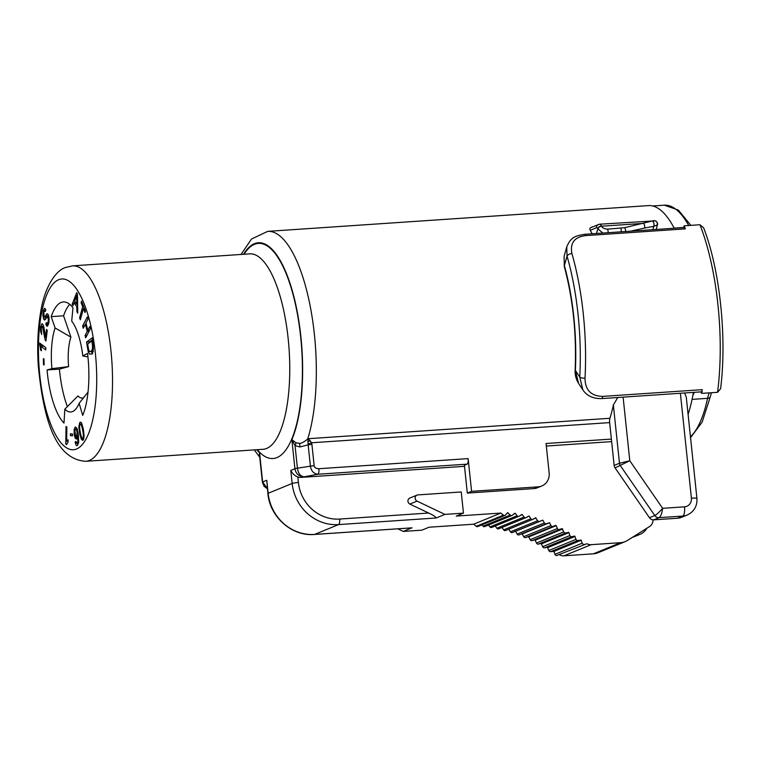<?xml version="1.0" encoding="UTF-8"?>
<svg xmlns="http://www.w3.org/2000/svg" width="761" height="761" viewBox="0 0 761 761"><rect width="100%" height="100%" fill="white"/><g stroke="black" fill="none" stroke-linecap="round" stroke-linejoin="round"><path stroke-width="1.14" d="M674.208 228.233A119.182 39.848 86.1 0 0 648.496 205.603L267.72 231.363A119.182 39.848 86.1 0 1 310.298 306.673A119.182 39.848 86.1 0 1 307.672 439.059A4.937 1.674 -125.9 0 1 308.1 439.354L307.929 441.58A4.937 1.979 -20.5 0 0 310.174 440.771L308.176 438.707L307.672 439.059C304.362 441.875 301.613 443.321 299.415 443.387L295.962 442.788L291.872 439.668L295.04 445.585A4.937 1.998 121.6 0 0 295.962 442.788M677.376 518.251L682.712 516.063A16.466 15.42 67.7 0 0 687.231 515.016L681.904 517.204A16.466 15.42 -112.3 0 1 677.376 518.251L653.718 519.849A4.937 4.623 -112.3 0 1 649.456 517.718L615.05 467.872L629.794 460.747L619.483 463.249L613.366 405.042A119.182 39.848 86.1 0 1 609.913 418.284A4.937 1.655 -93.9 0 0 609.647 422.612L311.563 442.778L310.174 440.771M613.366 405.042L617.742 397.499M684.567 392.98L686.279 397.137L696.924 498.398A8.228 0.856 174 0 0 691.407 498.17L680.382 393.266M602.902 233.056L597.813 228.776A4.937 1.655 -93.9 0 0 596.5 227.739L590.251 230.298A119.182 39.848 86.1 0 1 592.172 233.789M590.251 230.298C589.461 228.585 589.946 227.606 591.706 227.358M656.99 225.246A3.291 3.225 -65.3 0 0 655.468 220.852A3.291 3.225 -65.3 0 0 655.459 220.852C657.342 222.288 657.999 223.629 657.409 224.885L653.766 226.35A3.291 1.741 -98.2 0 0 652.358 220.975L624.6 227.691L607.592 229.137C604.377 228.937 602.36 227.958 601.551 226.207L601.447 225.998A8.228 2.749 -93.9 0 0 599.554 224.2L590.869 227.549M653.747 220.585L652.358 220.975M597.918 228.994A3.291 2.254 -26.9 0 1 601.551 226.207L643.654 223.363A3.291 1.532 -102.4 0 1 644.596 228.053L630.469 231.192M596.548 233.494L597.813 228.776A3.291 2.378 -25.6 0 1 601.447 225.998M685.338 228.871L585.808 235.606A4.119 1.379 -93.9 0 0 584.686 234.293L684.215 227.558A4.119 1.379 86.1 0 1 685.338 228.871A140.747 47.058 -93.9 0 0 684.168 225.817A24.694 8.257 86.1 0 1 683.578 227.606M702.232 389.661A4.119 1.379 86.1 0 1 701.176 391.858L601.647 398.593A4.119 1.379 86.1 0 0 602.702 396.395L702.232 389.661A140.747 47.058 86.1 0 1 701.775 393.37L717.566 392.305L720.591 388.709C727.088 337.656 719.925 269.556 703.592 227.72L699.958 224.742L684.168 225.817M693.414 392.381A119.182 39.848 86.1 0 1 692.795 395.758A24.694 8.257 86.1 0 1 694.536 392.305M700.596 391.896A24.694 8.257 86.1 0 1 701.775 393.37M688.096 414.393A119.182 39.848 -93.9 0 0 692.795 395.758M585.808 235.606C574.536 236.918 569.903 242.902 571.911 253.546A140.747 47.058 86.1 0 1 585.009 378.16C585.114 390.032 591.012 396.11 602.702 396.395M584.686 234.293C576.61 235.862 571.169 236.072 566.755 246.906L567.04 256.115A136.628 45.689 86.1 0 1 579.749 377.085L582.859 389.87C586.845 395.872 593.104 398.783 601.647 398.593M571.911 253.546A4.119 2.112 163.9 0 0 567.04 256.115L564.377 265.637A123.301 41.227 -93.9 0 1 575.392 370.445A4.119 1.265 2.7 0 1 575.145 369.989C574.84 374.707 575.982 379.149 578.55 383.316L575.392 370.445L579.749 377.085A4.119 1.341 -176.8 0 0 585.009 378.16M564.377 265.637L564.12 256.324L564.282 266.483A4.119 2.045 -15.6 0 1 564.377 265.637M635.302 535.497A16.466 15.42 67.7 0 0 639.754 534.46A16.466 15.42 67.7 0 0 646.888 528.22M615.05 467.872A4.937 4.623 -112.3 0 1 614.146 465.437L609.647 422.612M307.929 441.58L308.167 444.843A4.937 0.514 -6 0 1 311.924 444.434L314.16 465.751C314.55 467.663 316.119 468.652 318.878 468.719L468.139 458.617A4.937 1.655 86.1 0 1 467.054 464.153L464.391 465.247L467.311 493.09L533.87 488.591A13.165 12.338 -112.3 0 0 537.494 487.744L541.756 486.003A13.165 12.338 67.7 0 0 549.157 472.981L546.056 443.501L611.378 439.087M464.505 466.331L300.985 477.394A8.228 7.705 -112.3 0 1 297.817 476.928C294.897 475.967 292.557 473.808 290.788 470.441L294.926 468.738C295.858 473.646 298.569 476.243 303.078 476.538C300.091 475.901 298.207 473.123 297.418 468.186A4.937 0.514 174 0 0 294.926 468.738L291.872 439.668A108.481 36.271 -93.9 0 0 293.565 295.411A108.481 36.271 -93.9 0 0 243.539 254.288M260.053 457.494L259.263 454.745L259.587 452.881L259.587 455.63A4.937 3.358 -3.2 0 0 259.263 454.745M76.89 311.839L77.755 313.18L77.46 293.794L76.709 292.624L72.124 304.362L72.932 305.637L74.112 302.621L76.804 306.826L76.89 311.839L77.736 311.782M83.415 308.605L84.994 312.581L85.441 310.945L81.551 301.128L81.104 302.754L82.673 306.721L79.601 317.87L80.343 319.753L83.415 308.605L84.481 308.528M85.099 335.525L85.689 337.817L90.388 328.742L89.798 326.45L87.819 330.274L85.964 323.006L87.943 319.182L87.363 316.88L82.664 325.955L83.244 328.257L85.375 324.157L87.23 331.425L85.099 335.525L86.944 335.401M92.975 343.24L92.214 337.846L86.564 342.05L88.181 351.658L89.532 354.103L91.444 354.055C93.28 352.685 93.793 349.08 92.975 343.24M83.234 439.953L84.129 435.853L83.301 428.776L81.522 422.992L79.715 422.621L78.83 426.702L79.658 433.77L81.437 439.525L83.234 439.953L82.53 440.457M80.447 422.098L79.715 422.621L81.199 422.517M77.612 436.12L77.879 441.237L77.213 443.463L76.519 443.206L76.043 441.409L75.177 441.884C75.643 444.881 76.376 446.108 77.365 445.575L78.659 442.265L78.354 434.873L77.042 428.433L75.282 426.95L74.15 429.432L74.178 434.255L75.149 438.146L76.566 439.097L77.612 436.12L78.488 436.063M78.507 443.378L76.519 443.206M72.428 433.97L70.373 433.77L70.459 435.625L72.514 435.834L72.428 433.97M44.128 364.928L43.986 358.888L43.348 358.688L43.491 364.728L44.128 364.928M40.628 350.127L41.475 350.754L40.79 346.265L45.746 349.965L45.812 347.634L39.667 343.049L40.628 350.127L41.417 350.07M41.979 323.786L40.628 326.897L40.628 331.216L41.636 334.479L41.284 328.048L41.779 326.564L42.559 326.888L45.165 339.948L45.926 341.09L47.258 330.493L46.516 329.38L45.527 337.285L43.786 326.745L42.854 324.443L41.513 324.053L42.473 323.986M41.779 326.564L43.805 326.802M46.744 317.137L44.052 316.823L43.919 312.219C44.328 310.564 44.804 310.298 45.346 311.42L45.803 309.556L44.471 308.281L43.301 310.688L42.863 315.073L43.615 318.888L44.376 320.01L45.061 319.867L47.42 316.49L48.343 319.373L48.067 322.055L47.058 323.682L46.288 322.607L45.812 324.557L47.363 326.203L48.685 323.587L49.151 318.783L48.304 314.93L47.515 313.789L46.744 313.96L44.576 317.28L44.052 316.823M45.527 310.688L44.699 310.735L45.346 311.42M46.954 316.795L48.79 316.405L47.363 316.49M48.771 323.197L47.058 323.682M47.762 325.898L46.611 325.974L47.363 326.203M47.515 313.789L46.744 313.96L47.667 313.903M66.835 427.007L66.017 426.502L65.798 444.167L66.521 444.614L68.033 442.265L68.062 439.829L66.664 441.266L66.835 427.007M88.019 392.115L79.125 403.32A47.734 15.962 86.1 0 1 76.243 408.505A47.734 15.962 86.1 0 1 64.837 409.171L77.974 395.967A34.568 11.558 86.1 0 0 83.586 397.708M79.125 403.32L82.711 415.411A62.554 20.918 -93.9 0 0 87.553 353.37L82.825 355.977L87.943 356.899M51.91 368.628L47.039 369.951L59.425 369.114L68.614 366.612L51.91 368.628A47.734 15.962 86.1 0 1 55.077 327.943L51.206 316.633A62.554 20.918 -93.9 0 1 63.353 301.946A62.554 20.918 -93.9 0 1 72.989 307.72L71.705 321.132A47.734 15.962 86.1 0 1 82.825 355.977M47.039 369.951A62.554 20.918 -93.9 0 0 63.991 423.078L64.837 409.171M76.766 304.362L74.702 301.147L76.718 295.468L76.766 304.362L77.622 304.305M87.639 344.096L91.853 340.957L92.262 343.877C92.823 347.844 92.414 350.336 91.054 351.354L89.712 351.563L88.723 350.117L87.639 344.096M93.042 351.221L89.712 351.563M80.105 424.543C80.837 423.535 81.665 425.285 82.569 429.775C83.482 434.274 83.577 437.023 82.844 438.032C82.112 439.021 81.294 437.271 80.381 432.771C79.477 428.281 79.382 425.532 80.105 424.543L82.064 424.162M83.967 437.955L82.464 438.298L83.919 438.203M75.529 429.014L76.452 429.708L77.108 432.457L76.471 436.957L75.586 436.357L74.911 430.536L75.529 429.014L77.194 428.852M77.527 436.881L76.271 437.014L77.517 436.928M76.804 306.826L77.66 306.769M74.112 302.621L75.586 302.526M72.124 304.362L73.475 304.276M92.481 339.739L89.665 341.841L89.76 342.526M91.282 351.449L92.633 353.894M42.844 345.418L43.025 346.122M48.637 315.691L47.667 317.071M46.24 317.175L46.383 317.765M76.718 295.468L77.489 295.42M79.601 317.87L80.885 317.784M82.673 306.721L83.739 306.654M81.104 302.754L82.169 302.678M87.23 331.425L89.066 331.301M85.375 324.157L86.25 324.091M82.664 325.955L84.5 325.832M87.819 330.274L89.665 330.15M86.564 342.05L89.665 341.841M91.853 340.957L92.642 340.909M75.177 441.884L76.119 441.818M70.459 435.625L72.495 435.492M65.798 444.167L66.749 444.101M66.664 441.266L68.043 441.171M43.491 364.728L44.119 364.69M40.79 346.265L43.719 346.074M39.61 345.094L42.178 344.923M45.165 339.948L46.079 339.882M45.527 337.285L46.411 337.218M45.812 324.557L48.466 324.376M59.425 369.114A62.554 20.918 -93.9 0 0 67.387 406.612M68.614 366.612A34.568 11.558 86.1 0 1 70.916 337.152L63.582 315.796A62.554 20.918 -93.9 0 1 69.736 304.343M51.206 316.633L63.582 315.796M55.077 327.943L70.916 337.152M314.16 465.751A4.937 0.514 174 0 0 310.412 466.17L308.167 444.843L299.882 446.983L295.04 445.585L297.418 468.186L310.412 466.17C311.182 470.964 313.646 473.656 317.794 474.255L300.985 477.394M546.322 446.041L611.644 441.618M625.142 541.632L597.927 552.771A16.466 15.42 -112.3 0 1 593.409 553.818L620.615 542.679A16.466 15.42 67.7 0 0 625.142 541.632A16.466 15.42 67.7 0 0 627.359 540.491L649.475 526.593A8.228 7.705 67.7 0 0 653.033 519.849M620.615 542.679L591.145 544.676A8.228 7.705 67.7 0 1 586.912 543.715L556.824 555.473A1.646 1.541 -112.3 0 1 554.969 554.341L553.998 551.383L581.214 540.243L582.175 543.202A1.646 1.541 67.7 0 0 584.029 544.334M463.459 513.133L461.233 491.967L417.894 494.907A3.291 3.082 67.7 0 0 417.057 501.118L444.89 514.398L463.459 513.133L456.258 516.082L500.862 513.066L503.43 515.159A1.646 1.541 67.7 0 0 505.523 515.016L507.511 512.733L510.27 515.045A1.646 1.541 67.7 0 0 512.372 515.197L515.14 513.256L517.157 515.777A1.646 1.541 67.7 0 0 519.249 516.129L522.151 514.446L524.034 517.09A1.646 1.541 67.7 0 0 526.108 517.556L529.095 516.044L530.874 518.745A1.646 1.541 67.7 0 0 532.938 519.306L535.563 517.803L537.656 520.695A1.646 1.541 67.7 0 0 539.701 521.342L542.84 520.144L544.362 522.95A1.646 1.541 67.7 0 0 546.331 523.72L549.594 522.702L550.954 525.547A1.646 1.541 67.7 0 0 552.924 526.412L556.224 525.642L557.404 528.524A1.646 1.541 67.7 0 0 559.335 529.494L562.084 528.648L563.711 531.882A1.646 1.541 67.7 0 0 565.585 532.957L568.952 532.614L569.894 535.535A1.646 1.541 67.7 0 0 571.749 536.676L574.565 536.077L576.029 539.359A1.646 1.541 67.7 0 0 577.865 540.519L581.214 540.243M546.331 523.72A1.646 1.541 67.7 0 0 546.369 523.701L519.116 534.859A1.646 1.541 -112.3 0 1 517.147 534.089L515.635 531.283L542.84 520.144M416.99 495.116L409.789 498.065A3.291 3.082 67.7 0 0 409.856 504.067L428.652 513.038C433.38 515.226 435.853 516.881 436.082 517.994L444.89 514.398M468.139 458.617L471.582 491.34L538.141 486.84A13.165 12.338 67.7 0 0 541.756 486.003M311.924 444.434L311.563 442.778L308.157 443.929M471.582 491.34L467.311 493.09M609.913 418.284L308.176 438.707L308.1 439.354A4.937 3.491 -20.5 0 0 308.652 439.154M691.407 498.17A8.228 7.705 67.7 0 1 684.519 506.836A8.228 2.749 -93.9 0 1 682.712 516.063L659.055 517.67C660.7 516.576 661.899 513.456 662.631 508.31C659.283 512.143 656.676 514.55 654.793 515.53L649.456 517.718M411.72 527.877L403.273 531.435L421.851 530.17L429.052 527.221L473.656 524.205L476.224 526.298A1.646 1.541 -112.3 0 0 477.765 526.545L504.971 515.406M481.827 524.89L483.064 526.184A1.646 1.541 -112.3 0 0 484.757 526.583L511.972 515.444M488.467 525.061L489.951 526.916A1.646 1.541 -112.3 0 0 491.749 527.43L518.954 516.291M495.23 526.003L496.819 528.229A1.646 1.541 -112.3 0 0 498.893 528.695M502.051 527.43L503.668 529.884A1.646 1.541 -112.3 0 0 505.723 530.446M508.852 529.18L510.45 531.834A1.646 1.541 -112.3 0 0 512.486 532.481M515.159 531.121L515.635 531.283M546.284 523.73L519.164 534.84A1.646 1.541 -112.3 0 1 519.116 534.859M521.865 533.632L523.739 536.686A1.646 1.541 -112.3 0 0 525.718 537.551L528.448 536.515L530.198 539.663A1.646 1.541 -112.3 0 0 532.12 540.633L534.878 539.787L536.495 543.021A1.646 1.541 -112.3 0 0 538.379 544.096L541.166 543.411L542.688 546.674A1.646 1.541 -112.3 0 0 544.534 547.815L547.349 547.216L548.824 550.498A1.646 1.541 -112.3 0 0 550.66 551.658L553.998 551.383M556.824 555.473L586.912 543.715M593.409 553.818L563.939 555.815A8.228 7.705 -112.3 0 1 559.696 554.855M314.188 534.45A4.937 1.655 -93.9 0 0 314.379 534.469A4.937 1.655 -93.9 0 0 314.559 534.422A44.442 41.627 -112.3 0 1 268.148 493.29L266.778 480.267L267.882 493.489A4.937 0.514 -6 0 1 268.148 493.29L292.157 483.463L290.788 470.441M267.368 488.61L262.64 481.96L259.587 452.881A108.481 36.271 -93.9 0 1 256.761 449.732M266.778 480.267L262.64 481.96A4.937 0.514 174 0 0 262.374 482.16L259.587 455.63M473.656 524.205L500.862 513.066M397.803 528.819L403.273 531.435M507.197 513.095L508.063 512.743M514.103 513.685L515.14 513.256M520.857 514.969L522.151 514.446M527.468 516.709L529.095 516.044M533.642 518.897L536.001 517.937M522.379 533.842L549.594 522.702M528.448 536.515L555.654 525.375M529.009 536.781L556.224 525.642M534.878 539.787L562.084 528.648M535.468 540.11L562.674 528.971M541.166 543.411L568.372 532.272M541.737 543.754L568.952 532.614M547.349 547.216L574.565 536.077M547.891 547.559L575.107 536.419M553.504 551.078L580.71 539.939M644.596 228.053L653.766 226.35L652.881 229.679M625.637 231.525A3.291 1.512 -102.7 0 0 624.6 227.691M621.271 231.82A3.291 1.103 -93.9 0 0 620.776 228.243M608.087 232.714A3.291 1.103 -93.9 0 0 607.592 229.137M596.5 227.739A3.291 3.082 -112.3 0 1 598.346 224.485M674.141 228.11L683.625 227.463M688.715 225.503A118.526 39.629 -93.9 0 0 664.334 205.185L652.719 205.974M717.566 392.305A140.747 47.058 -93.9 0 0 699.958 224.742M690.455 436.824A118.526 39.629 -93.9 0 0 707.568 398.336A24.694 8.257 86.1 0 1 709.357 392.866M692.063 399.382L707.568 398.336A4.119 2.521 12.1 0 0 710.365 396.605L702.165 422.06L690.541 437.661M639.754 534.46L634.417 536.638A16.466 15.42 -112.3 0 1 632.458 537.285M614.146 465.437L619.483 463.249A4.937 4.623 -112.3 0 0 620.377 465.684L654.793 515.53A4.937 4.623 67.7 0 0 659.055 517.67L653.718 519.849M318.878 468.719A4.937 1.655 -93.9 0 1 317.794 474.255L467.054 464.153M244.053 254.25A107.824 36.052 86.1 0 1 254.497 244.31A107.824 36.052 86.1 0 1 300.652 336.647A107.824 36.052 86.1 0 1 276.918 457.599A107.824 36.052 86.1 0 1 257.285 449.694M249.808 253.86A97.95 32.752 86.1 0 1 288.676 343.962A97.95 32.752 86.1 0 1 266.607 448.457A97.95 32.752 86.1 0 1 263.03 449.304L85.803 461.299A97.95 32.752 -93.9 0 0 89.37 460.453A97.95 32.752 -93.9 0 0 111.448 355.958A97.95 32.752 -93.9 0 0 72.58 265.855L249.808 253.86M58.683 279.696A85.603 28.623 -93.9 0 0 39.838 375.715A85.603 28.623 -93.9 0 0 76.481 449.028A85.603 28.623 -93.9 0 0 95.325 352.999A85.603 28.623 -93.9 0 0 58.683 279.696M89.532 354.103L91.558 353.96M88.181 351.658L89.693 351.553M87.239 346.835L88.019 346.778M92.262 343.877L93.051 343.82M81.437 439.525L83.558 439.382M79.658 433.77L80.58 433.703M78.83 426.702L79.629 426.645M77.879 441.237L78.725 441.18M75.149 438.146L77.28 438.003M74.178 434.255L75.044 434.198M74.15 429.432L75.206 429.366M76.452 429.708L77.432 429.642M77.137 435.444L78.412 435.359M77.108 432.457L78.012 432.391M44.014 331.844L44.747 331.796M40.628 331.216L41.522 331.159M40.628 326.897L41.598 326.83M45.546 315.901L48.59 315.691M48.067 322.055L48.999 321.998M48.343 319.373L49.17 319.316M47.914 317.09L48.923 317.023M43.615 318.888L45.831 318.735M42.863 315.073L43.672 315.016M43.301 310.688L45.565 310.536M292.804 442.027A4.937 3.31 136.7 0 0 293.071 440.904M299.415 443.387A4.937 2.159 -87.8 0 1 299.882 446.983M297.817 476.928L298.398 482.493A39.505 37.004 67.7 0 0 339.653 519.059L428.652 513.038M538.141 486.84L533.87 488.591M623.107 397.137L629.794 460.747L662.631 508.31L684.519 506.836M412.072 527.83L314.559 534.422L338.569 524.595L436.082 517.994M298.398 482.493A4.937 0.514 174 0 0 292.157 483.463A44.442 41.627 67.7 0 0 338.569 524.595A4.937 1.655 86.1 0 0 339.653 519.059M409.856 504.067L417.057 501.118M503.43 515.159L476.224 526.298M510.27 515.045L483.064 526.184M517.157 515.777L489.951 526.916M524.034 517.09L496.819 528.229M530.874 518.745L503.668 529.884M537.656 520.695L510.45 531.834M544.362 522.95L517.147 534.089M550.954 525.547L523.739 536.686M552.924 526.412L525.718 537.551M557.404 528.524L530.198 539.663M559.335 529.494L532.12 540.633M563.711 531.882L536.495 543.021M565.585 532.957L538.379 544.096M569.894 535.535L542.688 546.674M571.749 536.676L544.534 547.815M576.029 539.359L548.824 550.498M577.865 540.519L550.66 551.658M582.175 543.202L554.969 554.341M563.939 555.815L591.145 544.676M657.409 224.885L656.182 229.451M655.459 220.852L599.554 224.2M575.145 369.989C576.61 333.356 572.985 298.854 564.282 266.483M566.755 246.906L564.12 256.324M578.55 383.316L582.859 389.87M711.459 392.724L710.365 396.605M690.864 225.361L678.355 210.065L664.334 205.185M634.417 536.638L632.429 537.304M267.72 231.363L251.501 239.03L241.056 254.45M254.279 449.894L259.758 457.275M72.58 265.855L65.617 267.482C55.819 270.25 44.633 287.211 40.78 311.382C37.841 327.943 37.013 346.169 38.297 366.041C43.158 414.517 53.574 459.349 85.803 461.299M90.264 351.687L93.356 351.477M76.985 443.539L78.488 443.435M41.998 326.459L43.672 326.345M44.518 317.289L47.61 317.08M687.231 515.016C694.127 511.639 697.352 506.094 696.924 498.398M267.387 488.8L264.01 486.222L262.374 482.16M411.853 527.877L314.379 534.469C292.024 536.591 269.765 516.976 267.882 493.489M525.889 517.67L498.674 528.809M532.767 519.383L505.561 530.522M539.587 521.39L512.381 532.529"/></g></svg>

